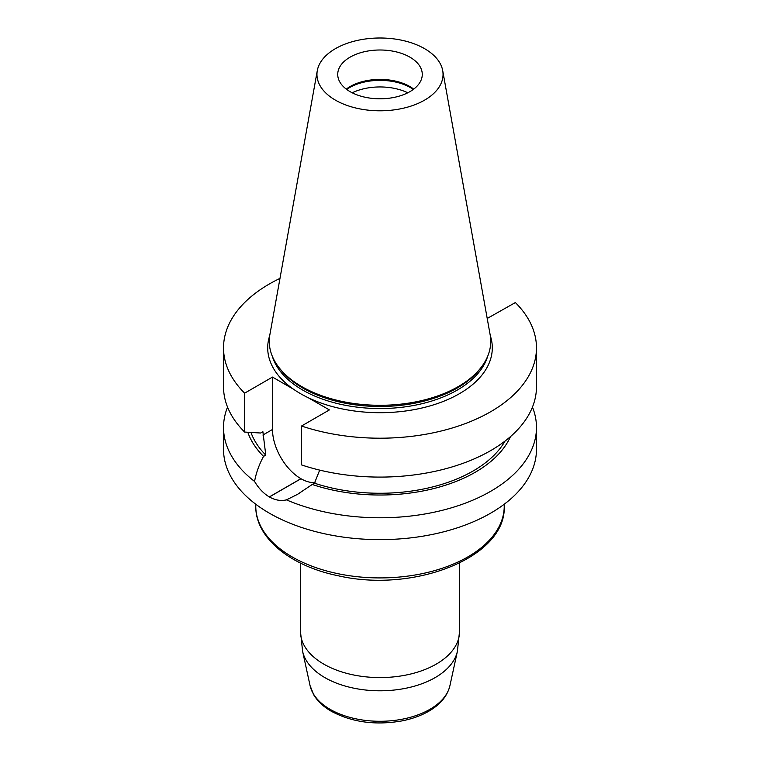 <?xml version="1.0" encoding="UTF-8"?>
<svg xmlns="http://www.w3.org/2000/svg" width="760" height="760" viewBox="0 0 760 760"><rect width="100%" height="100%" fill="white"/><g stroke="black" fill="none" stroke-linecap="round" stroke-linejoin="round"><path stroke-width="1.14" d="M227.544 407.094A156.475 90.335 0 0 0 223.525 427.443L223.525 449.293A156.475 90.335 0 0 0 286.453 521.711A156.475 90.335 0 0 0 450.167 530.043A156.475 90.335 0 0 0 536.475 449.293L536.475 427.443A156.475 90.335 0 0 0 532.456 407.094M301.52 426.018L301.52 464.911A156.475 90.335 0 0 0 458.109 465.025A156.475 90.335 0 0 0 536.475 386.755L536.475 347.861A156.475 90.335 0 0 1 458.109 426.141A156.475 90.335 0 0 1 301.52 426.018L329.384 409.925L308.408 397.812A112.299 64.837 180 0 1 293.483 389.196L272.498 377.084L244.634 393.167A156.475 90.335 0 0 1 223.525 347.861A156.475 90.335 0 0 1 279.984 278.388M536.475 347.861A156.475 90.335 0 0 0 515.365 302.556L487.207 318.469M223.525 347.861L223.525 386.755A156.475 90.335 0 0 0 244.634 432.06L244.634 393.167M250.98 432.459A131.68 76.028 0 0 0 265.781 455.078L262.894 431.718L260.642 433.019L244.634 432.06M505.058 441.047A131.68 76.028 0 0 1 314.469 483.18L319.684 470.108M247.817 432.259A134.719 77.776 0 0 0 263.558 456.361L265.781 455.078M314.469 483.18L312.246 484.471A134.719 77.776 0 0 0 510.473 436.62M223.525 427.443A156.475 90.335 0 0 0 254.572 481.45C256.11 472.957 259.113 464.597 263.558 456.361M312.246 484.471L297.426 494.408L286.453 499.861A156.475 90.335 0 0 0 450.167 508.193A156.475 90.335 0 0 0 536.475 427.443M286.453 499.861C280.944 501.201 275.253 500.242 269.392 496.964A156.475 90.335 180 0 1 269.325 496.926C263.54 493.468 258.628 488.309 254.572 481.45M317.291 70.642L269.857 334.77A110.732 63.925 0 0 0 278.92 367.469L280.202 369.123A109.316 63.118 0 0 0 457.301 387.99A109.316 63.118 0 0 0 479.798 369.123L481.08 367.469A110.732 63.925 0 0 0 490.143 334.77L442.709 70.642A63.042 36.395 0 0 0 380 38A63.042 36.395 0 0 0 317.291 70.642A63.042 36.395 0 0 0 352.897 107.264A63.042 36.395 0 0 0 424.584 100.139A63.042 36.395 0 0 0 442.709 70.642M278.92 367.469A110.732 63.925 0 0 0 458.299 386.574A110.732 63.925 0 0 0 481.08 367.469M381.463 98.79A34.779 20.083 0 0 0 378.537 98.79M407.797 92.787A43.263 24.975 0 0 0 352.203 92.787M413.326 89.414A43.263 24.975 0 0 0 346.674 89.414M413.734 89.11A42.275 24.405 0 0 0 346.265 89.11M409.887 91.656A42.275 24.405 0 0 0 422.275 74.394A42.275 24.405 0 0 0 380 49.998A42.275 24.405 0 0 0 337.725 74.394A42.275 24.405 0 0 0 363.822 96.947A42.275 24.405 0 0 0 409.887 91.656M272.498 377.084L272.498 429.485A40.175 23.199 -120 0 0 300.903 478.686L300.979 478.733A40.175 23.199 -120 0 0 314.982 482.552M293.483 389.196A112.299 64.837 180 0 1 269.724 335.606M490.276 335.606A112.299 64.837 180 0 1 459.41 393.709A112.299 64.837 180 0 1 308.408 397.812M272.26 356.108A109.316 63.118 0 0 0 346.892 405.584A109.316 63.118 0 0 0 457.301 390.06A109.316 63.118 0 0 0 487.739 356.108M262.894 435.034L272.498 429.485M269.325 496.926L300.903 478.686M269.392 496.964L300.979 478.733M504.231 506.198C506.54 557.336 413.972 593.417 338.048 575.728C290.424 566.067 255.36 537.918 255.769 506.198A124.231 71.725 0 0 0 292.153 556.909A124.231 71.725 0 0 0 427.538 572.461A124.231 71.725 0 0 0 504.231 506.198L504.231 504.222M302.613 651.377L310.08 685.672A70.471 40.688 0 0 0 330.163 709.365A70.471 40.688 0 0 0 402.847 719.083A70.471 40.688 0 0 0 449.92 685.672L457.387 651.377A77.995 45.03 180 0 1 405.289 688.361A77.995 45.03 180 0 1 324.852 677.606A77.995 45.03 180 0 1 302.613 651.377L300.495 631.674A79.505 45.904 0 0 0 323.779 664.126A79.505 45.904 0 0 0 410.428 674.082A79.505 45.904 0 0 0 459.505 631.674L459.505 563.075M297.407 494.38L299.924 492.926M255.769 506.198L255.769 504.222M300.495 631.674L300.495 563.075M457.387 651.377L459.505 631.674M449.92 685.672C447.459 695.694 440.772 703.997 429.865 710.581C421.981 715.303 412.813 718.722 402.353 720.832C375.791 725.553 352.117 722.37 331.341 711.284C323.57 706.819 317.737 701.385 313.823 694.991L310.08 685.672"/></g></svg>
